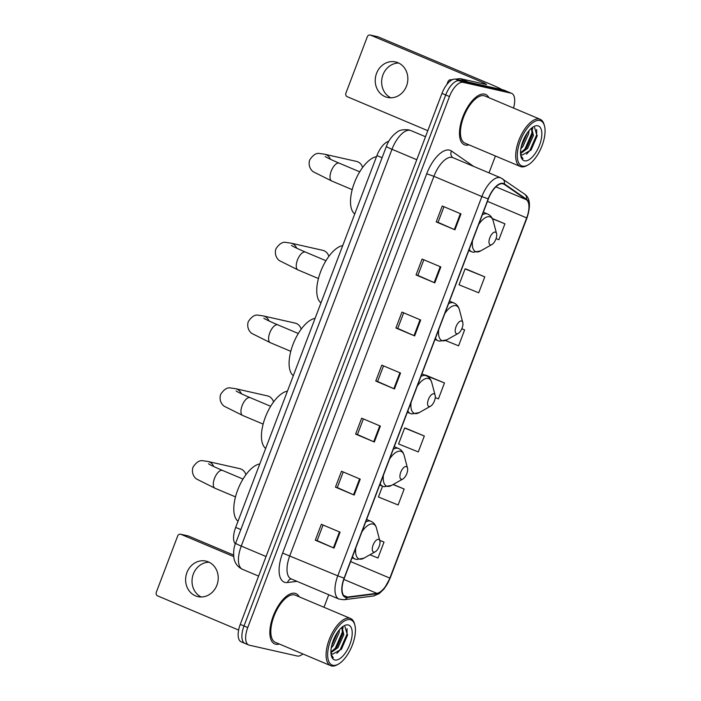 <?xml version="1.0" encoding="UTF-8"?>
<svg xmlns="http://www.w3.org/2000/svg" width="701" height="701" viewBox="0 0 701 701"><rect width="100%" height="100%" fill="white"/><g stroke="black" fill="none" stroke-linecap="round" stroke-linejoin="round"><path stroke-width="1.05" d="M235.378 543.976A17.069 7.667 -67.1 0 1 235.676 527.406L376.928 155.561A17.069 7.667 -67.1 0 1 388.757 141.365M513.509 108.059A17.069 7.667 112.9 0 0 511.651 93.364L504.15 90.201A17.069 7.667 112.9 0 0 503.563 90.017L455.589 79.187A17.069 7.667 112.9 0 0 441.972 93.391L240.259 624.398A17.069 7.667 112.9 0 0 241.197 641.836L244.947 643.413A17.069 7.667 112.9 0 0 245.534 643.606M511.651 93.364A17.069 7.667 112.9 0 0 511.055 93.172L463.081 82.35A17.069 7.667 112.9 0 0 449.464 96.554L247.751 627.561L244.001 625.975A17.069 7.667 112.9 0 0 244.947 643.413A17.069 7.667 112.9 0 1 244.001 625.975L445.713 94.968L244.001 625.975L240.259 624.398M463.081 82.35L459.339 80.764A17.069 7.667 112.9 0 0 445.713 94.968A17.069 7.667 112.9 0 1 459.339 80.764L507.314 91.594L459.339 80.764L455.589 79.187M507.901 91.778A17.069 7.667 112.9 0 0 507.314 91.594A17.069 7.667 112.9 0 1 507.901 91.778M275.686 644.237A27.313 12.268 112.9 0 0 279.34 644.017A27.313 12.268 112.9 0 1 275.686 644.237A27.313 12.268 112.9 0 1 274.748 643.93A27.313 12.268 112.9 0 0 275.686 644.237M299.248 596.84A27.313 12.268 112.9 0 0 295.971 593.607A27.313 12.268 112.9 0 0 295.033 593.309A27.313 12.268 112.9 0 0 273.635 615.014A27.313 12.268 112.9 0 0 274.748 643.93A27.313 12.268 112.9 0 1 273.635 615.014A27.313 12.268 112.9 0 1 295.033 593.309A27.313 12.268 112.9 0 1 295.971 593.607A27.313 12.268 112.9 0 1 299.248 596.84M465.306 145.054A27.313 12.268 112.9 0 0 468.969 144.835A27.313 12.268 112.9 0 1 465.306 145.054A27.313 12.268 112.9 0 1 464.369 144.748A27.313 12.268 112.9 0 0 465.306 145.054M488.869 97.658A27.313 12.268 112.9 0 0 485.591 94.425A27.313 12.268 112.9 0 0 484.654 94.127A27.313 12.268 112.9 0 0 463.256 115.831A27.313 12.268 112.9 0 0 464.369 144.748A27.313 12.268 112.9 0 1 463.256 115.831A27.313 12.268 112.9 0 1 484.654 94.127A27.313 12.268 112.9 0 1 485.591 94.425A27.313 12.268 112.9 0 1 488.869 97.658M345.935 596.989A18.208 8.184 -67.1 0 1 345.313 596.796A18.208 8.184 -67.1 0 1 344.305 578.194L488.387 198.9A18.208 8.184 -67.1 0 1 503.537 183.951A18.208 8.184 -67.1 0 1 504.221 184.328L526.355 199.68A18.208 8.184 -67.1 0 1 526.679 217.906L389.844 578.115A18.208 8.184 -67.1 0 1 376.823 593.326L347.442 597.05A18.208 8.184 -67.1 0 1 345.935 596.989M345.777 597.418A18.664 8.386 112.9 0 0 347.31 597.48L376.691 593.747A18.664 8.386 112.9 0 0 390.045 578.159L526.88 217.95A18.664 8.386 112.9 0 0 526.547 199.268L504.413 183.916A18.664 8.386 112.9 0 0 488.185 198.856L344.103 578.15A18.664 8.386 112.9 0 0 345.777 597.418M460.986 213.901L442.252 205.998L436.215 221.91L454.94 229.814L460.986 213.901M443.978 206.725L438.046 222.348L454.94 229.814M438.055 222.331L436.215 221.91M440.841 266.95L422.107 259.046L416.061 274.958L434.795 282.862L440.841 266.95M423.833 259.773L417.892 275.397L434.795 282.862M417.901 275.379L416.061 274.958M420.688 319.998L401.953 312.094L395.907 328.007L414.641 335.91L420.688 319.998M403.68 312.821L397.747 328.445L414.641 335.91M397.747 328.427L395.907 328.007M340.081 532.19L321.347 524.287L315.301 540.199L334.035 548.103L340.081 532.19M323.073 525.014L317.141 540.637L334.035 548.103M317.15 540.62L315.301 540.199M360.235 479.142L341.501 471.238L335.455 487.151L354.189 495.055L360.235 479.142M343.227 471.966L337.295 487.589L354.189 495.055M337.295 487.572L335.455 487.151M380.38 426.094L361.655 418.19L355.609 434.103L374.343 442.007L380.38 426.094M363.372 418.918L357.44 434.541L374.343 442.007M357.449 434.524L355.609 434.103M400.534 373.046L381.8 365.142L375.754 381.055L394.488 388.959L400.534 373.046M383.526 365.869L377.594 381.493L394.488 388.959M377.602 381.475L375.754 381.055M247.751 627.561A17.069 7.667 112.9 0 0 248.697 644.999A17.069 7.667 112.9 0 0 249.284 645.183L297.259 656.013A17.069 7.667 112.9 0 0 302.893 653.954M323.993 607.276L328.751 594.746M489.009 172.884L495.423 155.999M484.777 276.86L465.078 268.895L459.032 284.808L478.73 292.781L484.777 276.86L466.025 269.018M496.08 238.594L498.875 239.733L504.922 223.821L492.277 218.484M424.324 436.004L404.626 428.031L398.58 443.952L418.278 451.926L424.324 436.004L405.572 428.162M382.527 486.205L378.426 497L398.124 504.974L404.17 489.053L393.235 484.444M369.935 554.763L377.97 558.014L384.017 542.101L379.688 540.278M445.459 340.511L458.577 345.83L464.623 329.908L461.836 328.734M435.26 397.59L438.423 398.878L444.469 382.956L425.717 375.114M444.469 382.956L424.727 375.105M424.771 374.991L425.928 375.14M404.626 428.031L405.774 428.188M404.17 489.053L393.042 484.549M384.017 542.101L379.714 540.357M464.623 329.908L461.819 328.778M465.078 268.895L466.226 269.044M504.922 223.821L492.417 218.756M201.196 596.98A18.208 16.211 102.7 0 1 193.345 573.996A18.208 16.211 102.7 0 1 209.047 562.202M186.93 572.551A18.208 16.211 -77.3 0 0 197.91 596.63A18.208 16.211 -77.3 0 0 216.907 585.186A18.208 16.211 -77.3 0 0 205.928 561.107A18.208 16.211 -77.3 0 0 186.93 572.551M181.016 534.355A2.848 2.532 -77.3 0 0 180.63 534.232L188.21 535.941A2.848 2.532 102.7 0 1 188.587 536.063L181.016 534.355L233.652 556.559M233.538 555.026L188.587 536.063M180.63 534.232A2.848 2.532 -77.3 0 0 177.66 536.02L156.305 592.249A2.848 2.532 -77.3 0 0 157.637 595.885L238.629 630.05M350.22 619.666A24.465 10.988 112.9 0 0 330.697 640.022A24.465 10.988 112.9 0 0 332.887 665.284A24.465 10.988 112.9 0 0 338.434 664.101A24.465 10.988 112.9 0 0 354.864 625.143A24.465 10.988 112.9 0 0 350.22 619.666M354.864 625.143L354.548 623.943A25.604 11.505 112.9 0 0 350.57 618.492A25.604 11.505 112.9 0 0 349.685 618.203A25.604 11.505 112.9 0 0 329.628 638.558A25.604 11.505 112.9 0 0 330.67 665.67A25.604 11.505 112.9 0 0 331.555 665.95A25.604 11.505 112.9 0 0 337.347 664.714L338.434 664.101M350.57 618.492L295.314 595.184A25.604 11.505 112.9 0 0 294.429 594.895A25.604 11.505 112.9 0 0 274.371 615.25A25.604 11.505 112.9 0 0 275.414 642.361L330.67 665.67M248.645 602.317A28.443 12.784 112.9 0 0 246.401 608.223M339.372 629.875L339.135 632.688L333.317 645.621L331.231 647.926M338.057 631.54L331.661 645.735M342.088 627.264L343.823 634.659L338.005 647.593L330.907 652.719M341.79 627.413L342.649 634.168L337.015 646.874L330.898 651.93M330.916 652.894A14.222 6.388 112.9 0 0 332.256 653.989A14.222 6.388 112.9 0 0 332.747 654.147L332.23 653.98M334.903 659.983A18.778 8.438 112.9 0 0 349.887 644.35A18.778 8.438 112.9 0 0 348.204 624.968A18.778 8.438 112.9 0 0 343.989 625.853A18.778 8.438 112.9 0 0 333.781 639.198A18.778 8.438 112.9 0 0 331.354 655.821A18.778 8.438 112.9 0 0 334.903 659.983M332.747 654.147L341.51 649.091L347.459 635.325L344.945 626.571M331.161 654.988L333.334 657.766L331.082 654.506M347.065 628.709L347.013 634.116L340.108 649.915L336.874 653.402M342.57 628.955L342.333 632.136L335.42 647.943L332.528 651.124M337.076 632.959L332.072 644.088M347.521 634.826L341.15 649.547M342.903 626.633L343.113 628.096M342.78 633.213L336.559 647.444M338.031 631.575L331.88 645.463M245.911 474.717A9.674 8.614 -77.3 0 0 239.786 468.662L207.969 461.477A9.674 8.614 102.7 0 1 213.744 466.533M378.558 539.358A6.826 3.067 112.9 0 0 373.107 545.036A6.826 3.067 112.9 0 0 373.721 552.081A6.826 3.067 112.9 0 0 375.263 551.757A6.826 3.067 112.9 0 0 379.854 540.883A6.826 3.067 112.9 0 0 378.558 539.358M259.782 463.939A31.291 14.064 112.9 0 0 237.683 490.043A31.291 14.064 112.9 0 0 238.025 521.211M273.556 401.936A9.674 8.614 -77.3 0 0 267.431 395.881L235.615 388.696A9.674 8.614 102.7 0 1 241.389 393.743M406.203 466.568A6.826 3.067 112.9 0 0 400.753 472.255A6.826 3.067 112.9 0 0 401.366 479.3A6.826 3.067 112.9 0 0 402.909 478.976A6.826 3.067 112.9 0 0 407.5 468.102A6.826 3.067 112.9 0 0 406.203 466.568M287.428 391.158A31.291 14.064 112.9 0 0 265.329 417.261A31.291 14.064 112.9 0 0 265.67 448.43M301.202 329.155A9.674 8.614 -77.3 0 0 295.077 323.1L263.261 315.914A9.674 8.614 102.7 0 1 269.035 320.962M433.849 393.787A6.826 3.067 112.9 0 0 428.399 399.474A6.826 3.067 112.9 0 0 429.012 406.519A6.826 3.067 112.9 0 0 430.563 406.194A6.826 3.067 112.9 0 0 435.146 395.32A6.826 3.067 112.9 0 0 433.849 393.787M315.073 318.377A31.291 14.064 112.9 0 0 292.974 344.48A31.291 14.064 112.9 0 0 293.325 375.648M328.857 256.373A9.674 8.614 -77.3 0 0 322.723 250.318L290.906 243.133A9.674 8.614 102.7 0 1 296.681 248.18M461.495 321.005A6.826 3.067 112.9 0 0 456.044 326.692A6.826 3.067 112.9 0 0 456.658 333.737A6.826 3.067 112.9 0 0 458.209 333.413A6.826 3.067 112.9 0 0 462.791 322.539A6.826 3.067 112.9 0 0 461.495 321.005M342.728 245.595A31.291 14.064 112.9 0 0 320.62 271.699A31.291 14.064 112.9 0 0 320.97 302.867M362.627 167.46A9.674 8.614 -77.3 0 0 356.494 161.405L324.686 154.229A9.674 8.614 102.7 0 1 330.451 159.276M495.265 232.101A6.826 3.067 112.9 0 0 489.824 237.779A6.826 3.067 112.9 0 0 490.428 244.833A6.826 3.067 112.9 0 0 491.979 244.5A6.826 3.067 112.9 0 0 496.562 233.626A6.826 3.067 112.9 0 0 495.265 232.101M376.498 156.682A31.291 14.064 112.9 0 0 354.391 182.786A31.291 14.064 112.9 0 0 354.741 213.954M390.816 97.798A18.208 16.211 102.7 0 1 382.965 74.814A18.208 16.211 102.7 0 1 398.667 63.02M376.551 73.368A18.208 16.211 -77.3 0 0 387.53 97.448A18.208 16.211 -77.3 0 0 406.527 86.013A18.208 16.211 -77.3 0 0 395.548 61.933A18.208 16.211 -77.3 0 0 376.551 73.368M448.491 82.613L447.711 82.28L446.87 84.488M502.109 89.684A22.756 1.63 20.8 0 0 492.006 84.882L378.207 36.881L370.636 35.173L484.435 83.174L486.59 84.576L460.189 78.617L468.364 82.07M370.636 35.173A2.848 2.532 -77.3 0 0 370.251 35.05L377.83 36.759A2.848 2.532 102.7 0 1 378.207 36.881M370.251 35.05A2.848 2.532 -77.3 0 0 367.28 36.838L345.926 93.067A2.848 2.532 -77.3 0 0 347.258 96.712L427.803 130.684M447.711 82.28A2.848 1.279 -67.1 0 1 449.744 79.905L452.715 79.528M455.527 79.169L459.952 78.608A2.848 1.279 -67.1 0 1 460.189 78.617M539.84 120.484A24.465 10.988 112.9 0 0 520.317 140.84A24.465 10.988 112.9 0 0 522.508 166.102A24.465 10.988 112.9 0 0 528.055 164.928A24.465 10.988 112.9 0 0 544.493 125.961A24.465 10.988 112.9 0 0 539.84 120.484M544.493 125.961L544.169 124.76A25.604 11.505 112.9 0 0 540.191 119.31A25.604 11.505 112.9 0 0 539.306 119.03A25.604 11.505 112.9 0 0 519.248 139.376A25.604 11.505 112.9 0 0 520.291 166.487A25.604 11.505 112.9 0 0 521.176 166.768A25.604 11.505 112.9 0 0 526.968 165.532L528.055 164.928M540.191 119.31L484.934 96.002A25.604 11.505 112.9 0 0 484.049 95.722A25.604 11.505 112.9 0 0 463.992 116.068A25.604 11.505 112.9 0 0 465.035 143.179L520.291 166.487M438.265 103.135A28.443 12.784 112.9 0 0 436.022 109.049M528.992 130.693L528.756 133.505L522.937 146.439L520.852 148.743M527.678 132.358L521.281 146.553M531.708 128.081L533.443 135.486L527.625 148.419L520.536 153.537M531.411 128.23L532.269 134.986L526.635 147.692L520.519 152.748M520.536 153.712A14.222 6.388 112.9 0 0 521.877 154.807A14.222 6.388 112.9 0 0 522.368 154.965L521.851 154.798M524.523 160.801A18.778 8.438 112.9 0 0 539.507 145.177A18.778 8.438 112.9 0 0 537.825 125.786A18.778 8.438 112.9 0 0 533.61 126.671A18.778 8.438 112.9 0 0 523.402 140.016A18.778 8.438 112.9 0 0 520.974 156.638A18.778 8.438 112.9 0 0 524.523 160.801M522.368 154.965L531.13 149.909L537.08 136.143L534.565 127.398M520.782 155.806L522.955 158.592L520.703 155.324M536.686 129.527L536.633 134.934L529.728 150.733L526.495 154.22M532.19 129.773L531.954 132.953L525.04 148.761L522.149 151.951M526.696 133.786L521.693 144.914M537.15 135.652L530.771 150.373M532.523 127.459L532.734 128.914M532.401 134.04L526.179 148.261M527.651 132.393L521.5 146.29M240.837 529.588L235.676 527.406M382.089 157.743L376.928 155.561M386.4 146.378C388.634 140.279 392.236 135.495 397.222 132.016C399.316 130.106 403.119 129.387 408.622 129.843L410.935 130.588A22.756 10.226 112.9 0 0 410.146 130.333A22.756 10.226 112.9 0 0 391.99 149.278L241.258 546.07A22.756 10.226 112.9 0 0 242.511 569.317C237.928 567.162 235.08 563.569 233.976 558.522C233.249 552.09 233.819 546.973 235.676 543.17L386.4 146.378A11.382 0.815 -159.2 0 0 391.99 149.278L416.771 159.732M266.038 556.524L241.258 546.07A11.382 0.815 -159.2 0 1 235.676 543.17M441.972 93.391L449.464 96.554M503.563 90.017L511.055 93.172M296.961 581.339L287.524 582.531A28.443 12.784 -67.1 0 1 282.626 553.071L426.707 173.778L433.919 176.319L289.837 555.613A22.756 10.226 112.9 0 0 291.09 578.86L339.047 599.092A22.756 10.226 -67.1 0 1 337.786 575.845L344.103 578.15M426.707 173.778A28.443 12.784 -67.1 0 1 449.411 150.102A28.443 12.784 -67.1 0 1 451.444 151.004L473.578 166.356A28.443 12.784 -67.1 0 1 473.648 166.4M452.075 157.383A22.756 10.226 112.9 0 0 433.919 176.319L481.867 196.552A22.756 10.226 -67.1 0 1 500.812 177.861L452.864 157.637A22.756 10.226 112.9 0 0 452.075 157.383M339.047 599.092L343.972 599.732A5.687 4.916 -97.2 0 0 347.31 597.48M343.972 599.732L373.344 596.008L379.197 593.616L384.078 588.945L390.045 578.159M526.88 217.95L526.994 217.915C530.902 205.752 530.114 197.831 524.611 194.133L500.812 177.861M526.547 199.268A5.687 5.056 -55.2 0 0 524.611 194.133M373.344 596.008A5.687 4.916 -97.2 0 0 376.691 593.747M504.413 183.916A5.687 5.056 -55.2 0 0 502.486 178.781M488.185 198.856L481.867 196.552L337.786 575.845L282.626 553.071M287.524 582.531A5.687 4.916 82.8 0 1 291.204 578.912M452.872 157.637A5.687 5.056 124.8 0 1 451.444 151.004M526.679 217.906L487.449 201.362M526.355 199.68L495.905 186.834M504.221 184.328L502.801 183.723M347.442 597.05L343.639 595.447M376.823 593.326L343.858 579.42M389.844 578.115L350.623 561.571M399.912 372.783L393.874 388.687M379.767 425.831L373.721 441.735M359.613 478.879L353.567 494.783M339.459 531.928L333.413 547.832M420.065 319.735L414.019 335.639M440.219 266.687L434.173 282.591M460.364 213.639L454.327 229.551M235.492 496.886L215.023 488.255A9.674 4.346 -67.1 0 1 214.497 478.38A9.674 4.346 -67.1 0 1 222.208 470.327A9.674 4.346 -67.1 0 1 222.541 470.441C210.975 465.534 208.109 463.598 208.539 463.799L208.556 463.808M366.614 519.476L370.917 521.29C373.729 522.543 375.596 524.856 376.507 528.23A18.813 8.456 112.9 0 0 372.932 524.015A18.813 8.456 112.9 0 0 361.926 531.796M355.784 547.972A18.813 8.456 112.9 0 0 359.604 559.1A18.813 8.456 112.9 0 0 363.863 558.198L356.467 559.503L354.995 559.03A20.478 9.201 112.9 0 1 352.524 556.568M370.917 521.29A20.478 9.201 112.9 0 0 370.216 521.062A20.478 9.201 112.9 0 0 365.65 522.008M263.138 424.105L242.677 415.474A9.674 4.346 -67.1 0 1 242.143 405.599A9.674 4.346 -67.1 0 1 249.863 397.546A9.674 4.346 -67.1 0 1 250.196 397.651C238.62 392.753 235.755 390.808 236.184 391.018L236.202 391.027M394.26 446.695L398.562 448.509C401.375 449.762 403.241 452.075 404.153 455.448A18.813 8.456 112.9 0 0 400.578 451.234A18.813 8.456 112.9 0 0 389.581 459.015M383.429 475.19A18.813 8.456 112.9 0 0 387.25 486.319A18.813 8.456 112.9 0 0 391.517 485.416L384.113 486.722L382.641 486.249A20.478 9.201 112.9 0 1 380.17 483.786M398.562 448.509A20.478 9.201 112.9 0 0 397.861 448.281A20.478 9.201 112.9 0 0 393.296 449.227M290.784 351.324L270.323 342.693A9.674 4.346 -67.1 0 1 269.789 332.817A9.674 4.346 -67.1 0 1 277.508 324.765A9.674 4.346 -67.1 0 1 277.841 324.87C266.275 319.971 263.401 318.026 263.839 318.236L263.848 318.245M421.906 373.913L426.208 375.727C429.021 376.98 430.887 379.294 431.798 382.667A18.813 8.456 112.9 0 0 428.223 378.452A18.813 8.456 112.9 0 0 417.226 386.233M411.084 402.409A18.813 8.456 112.9 0 0 414.896 413.537A18.813 8.456 112.9 0 0 419.163 412.626L411.759 413.94L410.295 413.467A20.478 9.201 112.9 0 1 407.816 411.005M426.208 375.727A20.478 9.201 112.9 0 0 425.507 375.499A20.478 9.201 112.9 0 0 420.942 376.446M318.429 278.542L297.969 269.911A9.674 4.346 -67.1 0 1 297.434 260.036A9.674 4.346 -67.1 0 1 305.154 251.983A9.674 4.346 -67.1 0 1 305.487 252.088C293.921 247.19 291.055 245.245 291.485 245.455L291.493 245.464M449.551 301.132L453.862 302.946C456.666 304.199 458.533 306.512 459.444 309.886A18.813 8.456 112.9 0 0 455.878 305.671A18.813 8.456 112.9 0 0 444.872 313.452M438.73 329.628A18.813 8.456 112.9 0 0 442.55 340.756A18.813 8.456 112.9 0 0 446.809 339.845L439.404 341.159L437.941 340.686A20.478 9.201 112.9 0 1 435.461 338.224M453.862 302.946A20.478 9.201 112.9 0 0 453.153 302.718A20.478 9.201 112.9 0 0 448.587 303.664M352.2 189.638L331.739 181.007A9.674 4.346 -67.1 0 1 331.205 171.123A9.674 4.346 -67.1 0 1 338.925 163.079A9.674 4.346 -67.1 0 1 339.258 163.184C327.691 158.277 324.826 156.341 325.255 156.551L325.264 156.56M483.322 212.219L487.633 214.033C490.446 215.295 492.304 217.608 493.224 220.973A18.813 8.456 112.9 0 0 489.648 216.758A18.813 8.456 112.9 0 0 478.643 224.548M472.5 240.715A18.813 8.456 112.9 0 0 476.321 251.852A18.813 8.456 112.9 0 0 480.579 250.94L473.184 252.246L471.712 251.782A20.478 9.201 112.9 0 1 469.241 249.311M487.633 214.033A20.478 9.201 112.9 0 0 486.923 213.814A20.478 9.201 112.9 0 0 482.367 214.751M484.435 83.174L484.111 84.024M467.9 81.964L459.952 78.608M449.744 79.905L451.023 80.449M410.935 130.588L425.507 136.73M242.511 569.317L258.599 576.108M390.168 578.123L526.994 217.915M248.697 644.999L244.947 643.413M347.459 635.325L347.591 634.396M215.023 488.255L196.666 479.072C195.465 478.459 190.856 474.086 192.985 467.208C196.298 462.169 199.645 460.022 203.018 460.767L207.969 461.477M352.06 557.794L354.995 559.03M379.854 540.883L376.507 528.23M375.263 551.757L363.863 558.198M243.01 479.063L222.541 470.441M242.677 415.474L224.32 406.291C223.111 405.677 218.502 401.305 220.631 394.426C223.952 389.388 227.29 387.241 230.664 387.977L235.615 388.696M379.705 485.013L382.641 486.249M407.5 468.102L404.153 455.448M402.909 478.976L391.517 485.416M270.656 406.282L250.196 397.651M270.323 342.693L251.966 333.51C250.756 332.896 246.156 328.524 248.277 321.645C251.598 316.607 254.936 314.46 258.31 315.196L263.261 315.914M407.351 412.232L410.295 413.467M435.146 395.32L431.798 382.667M430.563 406.194L419.163 412.626M298.302 333.501L277.841 324.87M297.969 269.911L279.611 260.728C278.402 260.115 273.802 255.742 275.922 248.864C279.243 243.825 282.591 241.679 285.955 242.415L290.906 243.133M434.997 339.45L437.941 340.686M462.791 322.539L459.444 309.886M458.209 333.413L446.809 339.845M325.947 260.719L305.487 252.088M331.739 181.007L313.382 171.824C312.182 171.202 307.573 166.838 309.702 159.959C313.014 154.921 316.361 152.765 319.726 153.51L324.686 154.229M468.767 250.537L471.712 251.782M496.562 233.626L493.224 220.973M491.979 244.5L480.579 250.94M359.718 171.815L339.258 163.184M537.08 136.143L537.211 135.214"/></g></svg>
